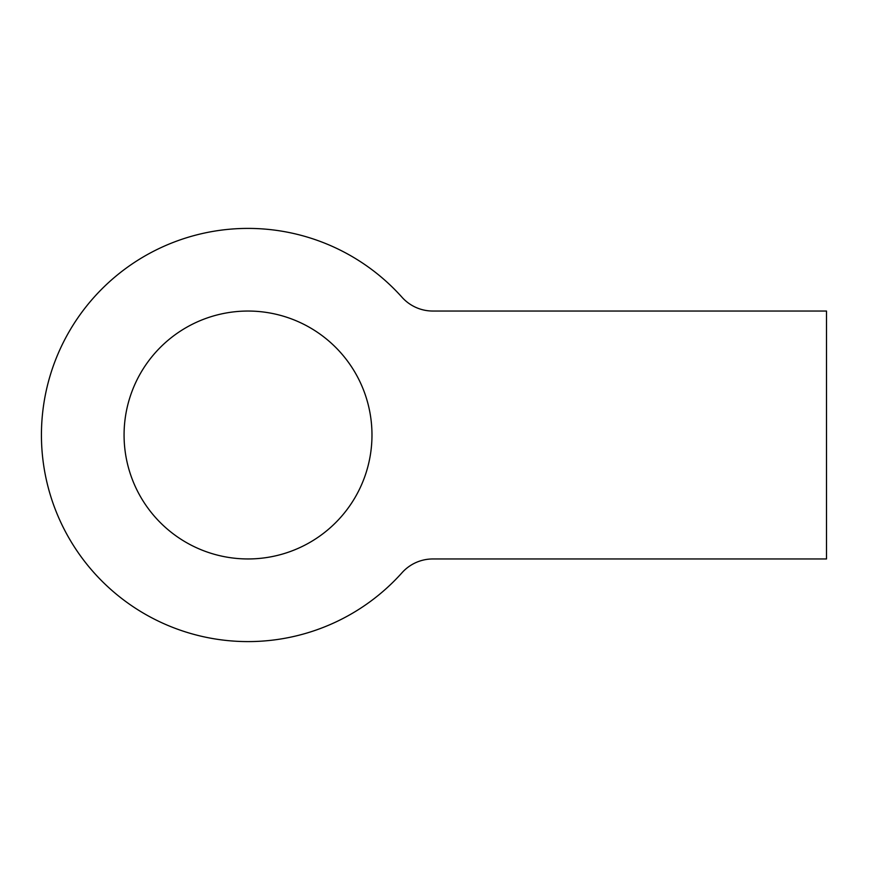 <?xml version="1.0" encoding="UTF-8"?>
<svg xmlns="http://www.w3.org/2000/svg" width="870" height="870" viewBox="0 0 870 870"><rect width="100%" height="100%" fill="white"/><g stroke="black" fill="none" stroke-linecap="round" stroke-linejoin="round"><path stroke-width="1.3" d="M432.814 558.964A41.325 41.325 0 0 0 402.016 572.732A206.603 206.603 0 0 1 104.672 583.77A206.603 206.603 0 0 1 104.672 286.23A206.603 206.603 0 0 1 402.016 297.268A41.325 41.325 0 0 0 432.814 311.036L826.5 311.036L826.5 558.964L432.814 558.964M371.979 435A123.964 123.964 0 0 1 186.039 542.347A123.964 123.964 0 0 1 186.039 327.653A123.964 123.964 0 0 1 371.979 435"/></g></svg>
